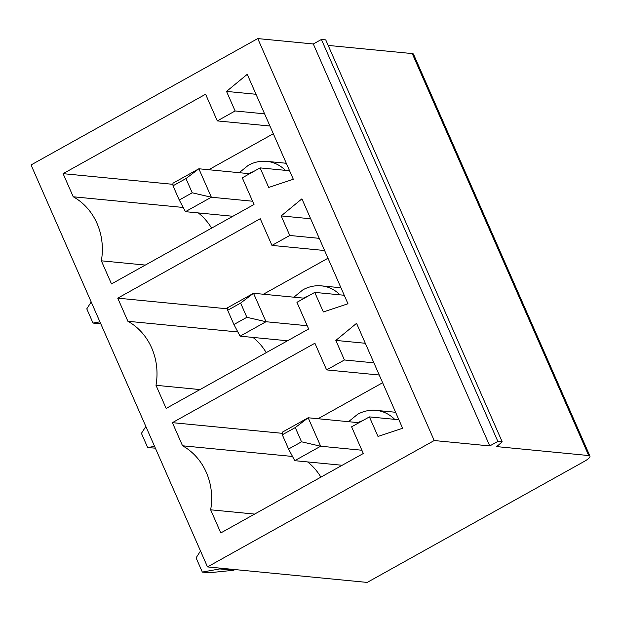 <?xml version="1.0" encoding="UTF-8"?>
<svg xmlns="http://www.w3.org/2000/svg" width="621" height="621" viewBox="0 0 621 621"><rect width="100%" height="100%" fill="white"/><g stroke="black" fill="none" stroke-linecap="round" stroke-linejoin="round"><path stroke-width="0.93" d="M233.915 324.519L240.094 336.171L266.005 321.732L253.515 293.275L227.604 307.713L227.666 310.29L233.915 324.519L246.871 317.3L240.622 303.071L253.515 293.275L304.321 298.204M227.666 310.29L240.622 303.071M234.924 569.573L233.659 570.28L209.269 572.748L202.322 572.073L219.772 568.929L233.659 570.28M237.859 331.956L127.895 321.282A59.888 53.872 95.5 0 1 155.995 385.307L166.149 408.432L308.653 328.998L296.939 302.318L314.754 292.39L323.347 311.952L347.97 303.762L301.907 198.829L281.181 215.914L289.774 235.475L271.959 245.404L260.246 218.724L117.742 298.158L227.628 308.831M127.895 321.282L117.742 298.158M398.884 419.749L369.41 416.893L351.595 426.821L363.308 453.501L220.797 532.934L210.651 509.81A59.888 53.872 95.5 0 0 182.543 445.785L172.397 422.66L282.283 433.326M379.245 375.014L326.607 369.906L314.901 343.227L172.397 422.66M326.607 369.906L344.422 359.978L335.837 340.409L356.555 323.331L402.618 428.265L377.995 436.454L369.41 416.893M589.95 456.14A11.978 2.763 -23.7 0 0 588.7 455.542L496.699 446.608L502.195 441.842L497.856 441.422L489.759 445.932L434.211 440.537L257.762 38.58L31.05 164.953L207.499 566.911L367.19 582.42L584.19 461.465A11.978 2.763 -23.7 0 0 589.95 456.14L413.501 54.182A11.978 2.763 -23.7 0 0 412.251 53.585L328.175 45.418M434.211 440.537L207.499 566.911M289.58 170.752L260.106 167.887L242.291 177.816L254.005 204.495L111.493 283.929L101.347 260.812A59.888 53.872 95.5 0 0 73.239 196.779L63.094 173.663L172.98 184.328M264.593 113.837L235.118 110.973L217.303 120.909L205.598 94.229L63.094 173.663M235.118 110.973L226.533 91.411L247.251 74.326L293.314 179.267L268.691 187.457L260.106 167.887M252.964 337.42A59.888 53.872 95.5 0 1 266.246 352.635M199.97 389.577L155.995 385.307M254.618 514.079L210.651 509.81M382.629 382.73L318.037 418.733M307.62 461.923A59.888 53.872 95.5 0 1 320.894 477.138M395.67 412.437A35.933 32.323 -84.5 0 0 392.596 411.971L376.109 410.365A35.933 32.323 95.5 0 1 394.661 419.346M292.514 456.458L182.543 445.785M361.872 450.233L320.661 446.227L308.163 417.77L282.252 432.216L282.314 434.793L288.563 449.022L301.519 441.803L295.27 427.574L308.163 417.77L358.977 422.707M282.314 434.793L295.27 427.574M489.759 445.932L313.31 43.975L257.762 38.58M344.228 295.254L314.754 292.39M365.311 343.273L335.837 340.409M373.896 362.835L344.422 359.978M307.216 325.73L266.005 321.732L246.871 317.3M342.171 465.276L294.75 460.673L320.661 446.227L301.519 441.803M341.022 287.934A35.933 32.323 -84.5 0 0 337.948 287.469L321.453 285.87A35.933 32.323 95.5 0 1 340.013 294.843M502.195 441.842L325.746 39.884L321.406 39.465L313.31 43.975M497.856 441.422L321.406 39.465M288.563 449.022L294.75 460.673M327.981 258.227L263.389 294.23M287.523 340.774L240.094 336.171M202.322 572.073L196.081 557.844L200.505 550.982M155.374 448.168L147.674 447.57L154.567 446.328M147.674 447.57L141.425 433.342L145.85 426.48M219.392 568.068L219.772 568.929L221.037 568.231M252.568 201.227L211.357 197.23L198.86 168.772L172.948 183.218L173.011 185.795L179.259 200.024L192.215 192.797L185.966 178.569L198.86 168.772L249.673 173.709M173.011 185.795L185.966 178.569M183.211 207.461L73.239 196.779M145.314 265.082L101.347 260.812M198.316 212.918A59.888 53.872 95.5 0 1 211.59 228.14M286.366 163.432A35.933 32.323 -84.5 0 0 283.292 162.966L266.805 161.367A35.933 32.323 95.5 0 1 285.357 170.34M310.655 218.771L281.181 215.914M319.248 238.34L289.774 235.475M232.867 216.279L185.446 211.676L211.357 197.23L192.215 192.797M324.597 250.519L271.959 245.404M269.941 126.016L217.303 120.909M179.259 200.024L185.446 211.676M273.325 133.725L208.734 169.727M256.007 94.276L226.533 91.411M100.718 323.673L93.018 323.075L86.777 308.847L91.202 301.985M93.018 323.075L99.911 321.833M588.7 455.542L412.251 53.585M362.548 420.712A25.95 23.342 -84.5 0 0 358.146 422.59A25.95 23.342 -84.5 0 0 358.092 422.622M307.9 296.217A25.95 23.342 -84.5 0 0 303.49 298.088A25.95 23.342 -84.5 0 0 303.436 298.119M253.244 171.714A25.95 23.342 -84.5 0 0 248.842 173.593A25.95 23.342 -84.5 0 0 248.788 173.616M376.109 410.365C369.642 409.775 363.479 411.086 357.626 414.292L348.521 421.69M321.453 285.87C314.987 285.272 308.823 286.584 302.97 289.79L293.865 297.187M266.805 161.367C260.339 160.777 254.175 162.081 248.322 165.295L239.217 172.692"/></g></svg>
